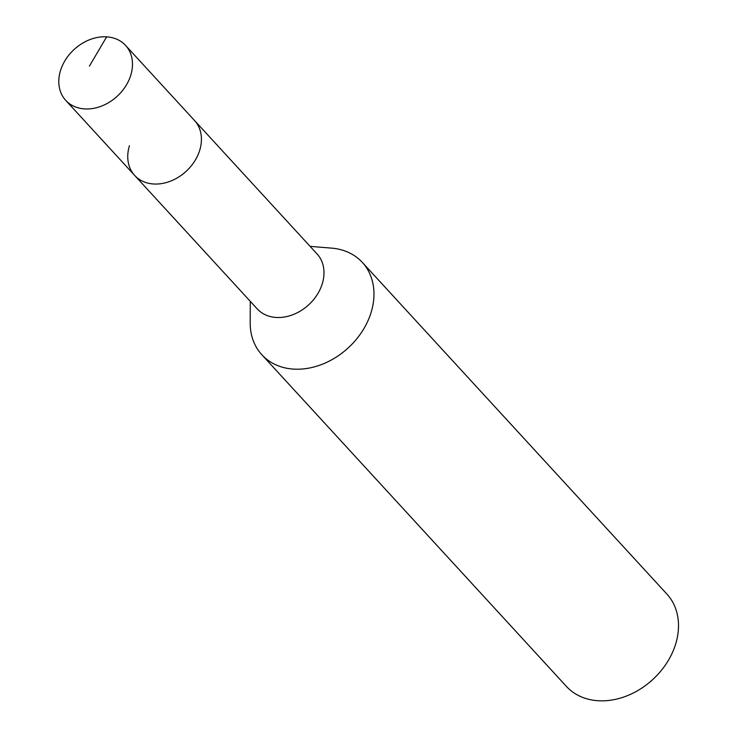 <?xml version="1.0" encoding="UTF-8"?>
<svg xmlns="http://www.w3.org/2000/svg" width="737" height="737" viewBox="0 0 737 737"><rect width="100%" height="100%" fill="white"/><g stroke="black" fill="none" stroke-linecap="round" stroke-linejoin="round"><path stroke-width="1.11" d="M130.808 75.11A40.618 31.792 137.4 0 1 101.503 106.11A40.618 31.792 137.4 0 1 65.722 100.361A40.618 31.792 137.4 0 1 60.48 70.651A40.618 31.792 137.4 0 1 89.785 39.651A40.618 31.792 137.4 0 1 125.566 45.408A40.618 31.792 137.4 0 1 130.808 75.11M125.566 45.408L317.067 253.943A40.618 31.792 -42.6 0 1 322.309 283.653A40.618 31.792 -42.6 0 1 293.013 314.653A40.618 31.792 -42.6 0 1 257.231 308.895L134.668 175.434A40.618 31.792 -42.6 0 0 170.45 181.182A40.618 31.792 -42.6 0 0 199.745 150.182A40.618 31.792 -42.6 0 0 194.513 120.481A40.618 31.792 137.4 0 1 199.745 150.182A40.618 31.792 137.4 0 1 170.45 181.182A40.618 31.792 137.4 0 1 134.668 175.434A40.618 31.792 137.4 0 1 129.426 145.733M310.111 246.361L331.622 248.129A68.237 53.405 137.4 0 1 362.337 262.418A68.237 53.405 137.4 0 1 371.144 312.313A68.237 53.405 137.4 0 1 321.931 364.391A68.237 53.405 137.4 0 1 261.828 354.727A68.237 53.405 137.4 0 1 250.193 322.907L250.267 301.313M261.828 354.727L566.366 686.359A68.237 53.405 -42.6 0 0 626.478 696.023A68.237 53.405 -42.6 0 0 675.691 643.954A68.237 53.405 -42.6 0 0 666.884 594.059L362.337 262.418M89.417 66.1L106.662 36.85M134.668 175.434L65.722 100.361"/></g></svg>

